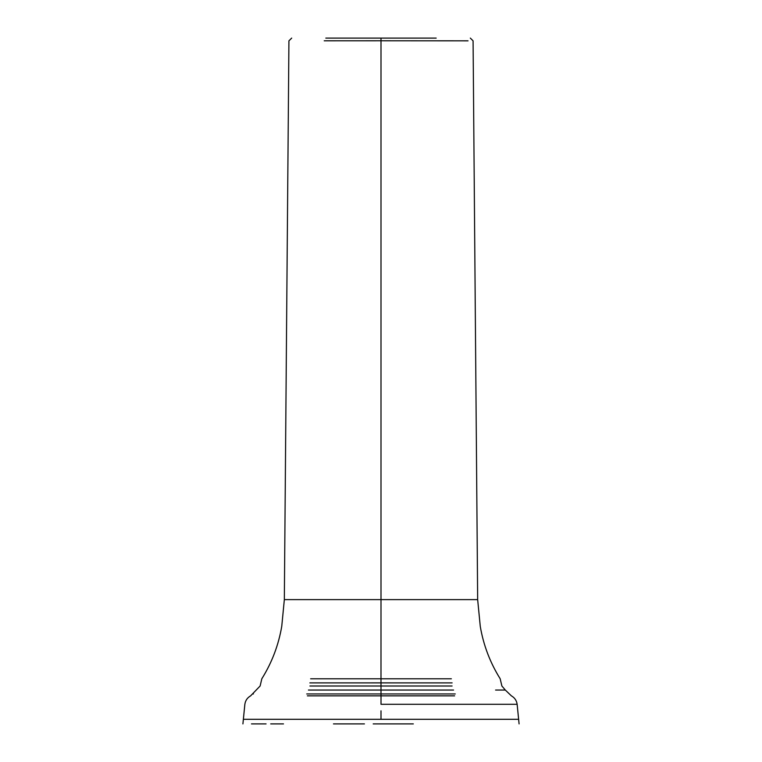 <?xml version="1.0" encoding="UTF-8"?>
<svg xmlns="http://www.w3.org/2000/svg" width="762" height="762" viewBox="0 0 762 762"><rect width="100%" height="100%" fill="white"/><g stroke="black" fill="none" stroke-linecap="round" stroke-linejoin="round"><path stroke-width="1.14" d="M310.639 678.79L380.99 678.79L381 599.627L284.34 599.627L477.66 599.627L381 599.627L381 40.767L468.049 40.834C474.716 40.843 474.716 40.843 468.049 40.834L437.779 40.796M325.822 38.1L436.178 38.1M324.221 40.796L381 40.767L381 38.1M452.114 682.895L381 682.885L380.99 678.79L451.361 678.79M452.076 686L381 686L381 682.885L309.886 682.895M381 704.298L517.141 704.298L381.01 704.298L381.019 695.849L307.391 695.849M504.854 704.298L506.025 704.298M413.318 723.9L373.199 723.9M362.255 723.9L342.214 723.9M266.071 723.9L251.479 723.9M270.72 723.9L283.483 723.9M347.339 723.9L362.626 723.9M364.436 723.9L349.92 723.9M396.697 723.9L395.745 723.9M388.81 723.9L381.276 723.9M309.924 686L381 686L381 693.944L455.257 693.953M454.609 695.849L381.019 695.849L381.019 693.944L306.743 693.953M252.441 693.944L253.422 693.944M453.561 690.048L308.439 690.048M519.084 723.9L517.141 704.298C516.598 700.545 514.674 697.725 511.378 695.849L505.311 690.048L495.586 690.048M381 719.299L243.326 719.299L518.674 719.299L381 719.299L381 710.822M518.674 719.299L514.979 719.299M507.302 719.299L505.997 719.299M499.51 719.299L493.252 719.299M477.364 719.299L476.612 719.299M505.311 690.048L501.882 686L500.167 678.752C490.118 662.654 483.489 645.233 480.279 626.478L477.66 599.627L473.078 40.843L470.316 38.1M242.916 723.9L244.859 704.298C245.402 700.545 247.326 697.725 250.622 695.849L260.118 686L261.833 678.752C271.92 662.588 278.559 645.1 281.759 626.278L284.34 599.627L288.922 40.843L291.684 38.1M333.48 723.9L358.311 723.9M381 723.9L397.869 723.9"/></g></svg>
